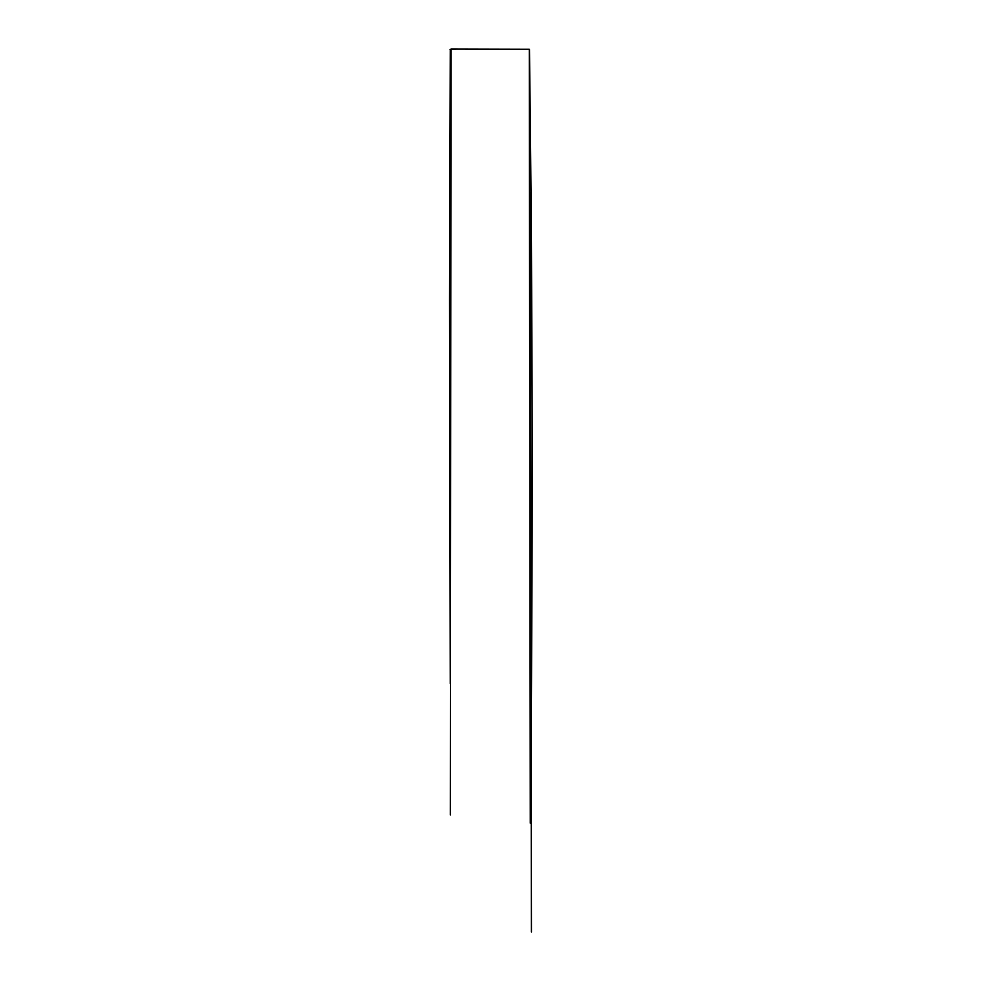 <?xml version="1.0" encoding="UTF-8"?>
<svg xmlns="http://www.w3.org/2000/svg" width="981" height="981" viewBox="0 0 981 981"><rect width="100%" height="100%" fill="white"/><g stroke="black" fill="none" stroke-linecap="round" stroke-linejoin="round"><path stroke-width="1.47" d="M450.279 49.577L449.568 300.039L450.267 683.671M450.316 815.003L451.015 49.05L529.311 49.246L530.28 823.157C533.039 564.651 532.769 306.746 529.47 49.442M450.475 339.021L450.353 299.769M531.432 931.95L530.218 192.963M455.625 49.136L450.794 49.197M451.002 49.565L450.083 49.577"/></g></svg>

